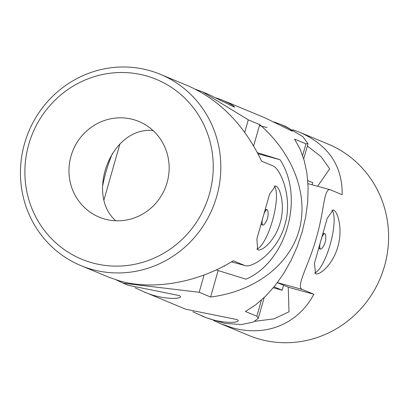 <?xml version="1.0" encoding="UTF-8"?>
<svg xmlns="http://www.w3.org/2000/svg" width="409" height="409" viewBox="0 0 409 409"><rect width="100%" height="100%" fill="white"/><g stroke="black" fill="none" stroke-linecap="round" stroke-linejoin="round"><path stroke-width="0.61" d="M292.593 129.709L300.155 132.47C328.529 145.195 342.537 165.936 342.18 194.694L330.308 189.786L307.957 183.646M307.369 146.028L321.019 156.621L329.705 168.835L317.578 186.289M330.753 189.94C323.698 186.673 324.495 210.783 316.361 237.721C309.056 265.063 295.165 286.775 302.394 289.485L277.394 282.619M213.549 320.467L220.615 323.713L232.261 327.737C265.968 337.246 298.166 324.02 313.826 294.24L302.394 289.485M220.615 323.713L248.631 335.37A103.564 99.597 -67.4 0 0 260.047 339.291A103.564 99.597 -67.4 0 0 382.604 272.128A103.564 99.597 -67.4 0 0 328.171 144.121L300.155 132.47M333.468 210.006C337.982 211.509 342.977 229.689 337.844 246.719C333.315 263.59 320.221 275.421 315.62 273.82L314.424 263.422L327.195 218.314L333.182 209.909L333.468 210.006M277.348 282.68L288.263 287.215L288.984 311.791L273.887 318.892L255.032 321.269M313.826 294.24L288.263 287.215M314.444 273.079A33.139 9.018 105.4 0 0 330.426 243.641A33.139 9.018 105.4 0 0 331.842 210.001M323.938 233.493A7.955 2.163 105.4 0 0 323.867 233.467A7.955 2.163 105.4 0 0 322.66 234.076M318.867 247.343A7.955 2.163 105.4 0 0 319.582 248.784A7.955 2.163 105.4 0 0 319.654 248.81L320.615 249.071A7.955 2.163 -74.6 0 1 320.544 249.045A7.955 2.163 -74.6 0 1 320.119 243.033M321.52 238.14A7.955 2.163 -74.6 0 1 324.828 233.733A7.955 2.163 -74.6 0 1 325.605 235.134A16.57 16.57 0 0 1 321.995 248.263A7.955 2.163 -74.6 0 1 320.615 249.071M273.304 287.788L282.164 290.221L274.071 286.857M282.164 290.221L283.575 285.267M312.195 184.807L312.793 182.711L307.752 180.614M195.487 89.244L202.731 91.948L248.283 119.852L244.73 132.327M216.433 269.833L218.145 270.543L210.599 297.026C254.398 291.53 289.02 265.528 299.04 230.604C308.928 195.635 293.534 154.147 259.715 124.607L248.283 119.852M192.818 311.786L206.3 317.762L225.052 323.453L241.642 324.531L253.345 322.052L258.294 318.304L256.842 316.259L245.415 311.505L255.758 304.761L265.697 296.09L275.017 285.692L283.498 273.795L290.963 260.666L297.241 246.601L302.185 231.913L305.692 216.928L307.68 201.98L308.11 187.409L306.965 173.534L304.276 160.671L300.099 149.101L294.526 139.086L305.958 143.84L308.013 143.763L302.803 136.637L285.84 126.514L280.891 124.454C288.468 127.991 292.241 130.246 292.205 131.217L265.354 117.996L223.217 100.471C230.799 104.009 234.567 106.258 234.531 107.23L207.685 94.009L202.731 91.948M210.599 297.026L199.173 292.277L123.191 283.197L116.437 280.001M216.218 97.925L223.217 100.471M273.892 121.913L280.891 124.454M201.351 315.702C218.856 323.667 238.104 323.33 238.248 320.641L237.235 319.613L185.814 309.245L143.677 291.719C161.182 299.685 180.43 299.347 180.573 296.653L179.566 295.625L128.145 285.257L123.191 283.197M135.144 287.803L143.677 291.719M218.145 270.543L245.998 279.173C286.377 261.857 304.915 197.486 280.027 159.714A386.208 12.807 15.9 0 1 258.038 153.82M280.027 159.714L257.466 152.731M259.715 124.607L253.652 145.901M267.092 127.444A7.955 0.266 15.9 0 1 259.449 125.543M223.953 266.085L224.495 266.233L224.035 266.044M103.973 199.863L119.868 144.06M224.495 266.233L224.638 265.722M112.536 153.288A47.638 12.965 105.4 0 0 102.521 186.417M274.168 186.013A33.139 9.018 -74.6 0 1 272.476 220.64A33.139 9.018 -74.6 0 1 256.77 249.091M262.45 219.045A7.955 2.163 105.4 0 0 262.869 225.062A7.955 2.163 105.4 0 0 262.941 225.088L261.98 224.822A7.955 2.163 -74.6 0 1 261.908 224.797A7.955 2.163 -74.6 0 1 261.198 223.36M264.986 210.088A7.955 2.163 -74.6 0 1 266.198 209.485A7.955 2.163 -74.6 0 1 266.264 209.505M92.403 262.89A97.352 93.62 112.6 0 1 54.157 101.033A97.352 93.62 112.6 0 1 210.615 144.019A97.352 93.62 112.6 0 1 92.403 262.89M104.878 219.086A51.785 49.801 112.6 0 1 99.172 217.123A51.785 49.801 112.6 0 1 73.078 150.19A51.785 49.801 112.6 0 1 138.942 121.499A51.785 49.801 112.6 0 1 169.004 163.958A51.785 49.801 112.6 0 1 145.722 212.133A51.785 49.801 112.6 0 1 104.878 219.086M160.4 74.341A103.564 99.597 112.6 0 1 214.832 202.353A103.564 99.597 112.6 0 1 92.276 269.516A103.564 99.597 112.6 0 1 80.859 265.589A103.564 99.597 112.6 0 1 28.671 131.718A103.564 99.597 112.6 0 1 160.4 74.341L188.421 85.997C219.832 99.99 244.245 125.057 261.653 161.202L273.079 165.952C280.308 168.666 293.197 197.736 284.863 224.792C277.716 252 251.76 268.764 244.725 265.502L231.428 261.878M231.463 261.857L244.725 265.502L233.294 260.748C198.329 282.496 153.626 290.523 120.062 281.07L108.881 277.246L80.859 265.589M257.65 249.73L257.951 249.833C262.537 251.448 275.651 239.577 280.16 222.772C285.441 205.277 280.068 186.775 275.508 185.921L269.582 194.147L256.888 238.836L257.65 249.73M115.752 220.768C85.655 194.515 110.824 126.58 152.997 130.486M262.941 225.088A7.955 2.163 105.4 0 0 264.326 224.28A16.57 16.57 0 0 0 267.931 211.146A7.955 2.163 105.4 0 0 267.154 209.745A7.955 2.163 105.4 0 0 263.846 214.152M305.958 143.84L302.64 155.481M204.086 275.012L199.173 292.277M261.453 300.073L256.842 316.259M323.867 233.467L324.828 233.733M303.729 158.81L308.013 143.763M258.294 318.304L264.209 297.532M267.154 209.745L266.198 209.485"/></g></svg>
